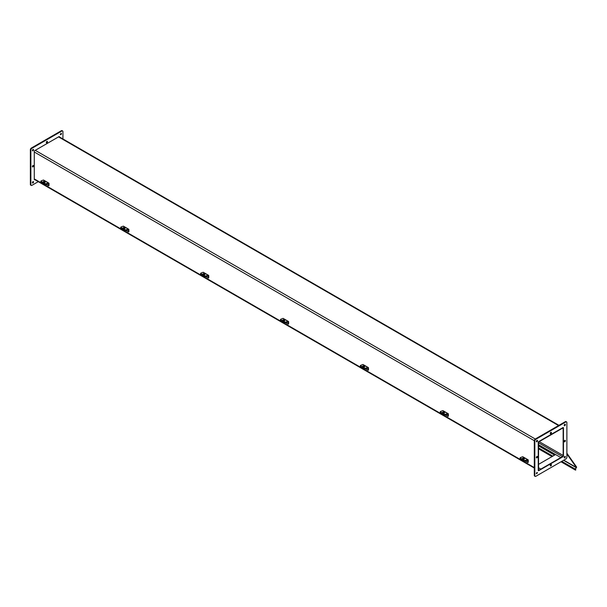 <?xml version="1.0" encoding="UTF-8"?>
<svg xmlns="http://www.w3.org/2000/svg" width="607" height="607" viewBox="0 0 607 607"><rect width="100%" height="100%" fill="white"/><g stroke="black" fill="none" stroke-linecap="round" stroke-linejoin="round"><path stroke-width="0.91" d="M538.242 469.856A1.366 0.789 120 0 0 538.523 470.478A1.366 0.789 120 0 0 539.206 470.41L562.499 456.965A1.366 0.789 120 0 0 563.463 455.296L563.463 428.398A1.366 0.789 120 0 0 563.182 427.776A1.366 0.789 120 0 0 562.499 427.844L539.206 441.289A1.366 0.789 120 0 0 538.242 442.966L538.242 469.856M538.553 444.703L560.838 457.564L539.206 470.053A0.926 0.539 -60 0 1 538.743 470.099A0.926 0.539 -60 0 1 538.553 469.674L538.553 442.784A0.926 0.539 -60 0 1 539.206 441.646L562.499 428.201A0.926 0.539 120 0 1 562.962 428.155A0.926 0.539 120 0 1 563.152 428.58L562.499 428.201M540.867 469.097L538.553 467.762L540.867 469.097M538.553 464.363L555.58 454.537L560.838 457.564L562.499 456.608A0.926 0.539 120 0 0 563.152 455.47L563.152 428.58M538.553 445.06L555.268 454.711M562.864 456.669L562.939 456.714A0.744 0.432 120 0 0 563.463 455.804L563.395 455.758M562.939 427.632L563.463 427.889L563.463 455.804M563.463 427.889A0.744 0.432 120 0 0 562.939 427.586L538.766 441.539A0.744 0.432 120 0 0 538.242 442.45L538.242 470.364A0.744 0.432 120 0 0 538.766 470.668L538.28 470.342M562.939 456.714L538.766 470.668M536.338 457.511A0.835 0.486 -60 0 1 537.347 456.441A0.835 0.486 -60 0 1 536.512 457.89A0.835 0.486 -60 0 1 536.338 457.511M536.338 457.579A0.835 0.486 120 0 0 536.99 456.456M550.261 433.39A0.835 0.486 -60 0 1 551.27 432.321A0.835 0.486 -60 0 1 550.435 433.77A0.835 0.486 -60 0 1 550.261 433.39M550.261 433.459A0.835 0.486 120 0 0 550.913 432.336M564.184 441.426A0.835 0.486 -60 0 1 565.193 440.363A0.835 0.486 -60 0 1 564.358 441.813A0.835 0.486 -60 0 1 564.184 441.426M564.191 441.501A0.835 0.486 120 0 0 564.844 440.371M550.261 465.546A0.835 0.486 -60 0 1 551.27 464.484A0.835 0.486 -60 0 1 550.435 465.933A0.835 0.486 -60 0 1 550.261 465.546M550.261 465.622A0.835 0.486 120 0 0 550.913 464.492M566.877 457.17A1.487 0.857 -60 0 1 565.83 458.991L535.875 476.283A1.487 0.857 -60 0 1 535.131 476.358A1.487 0.857 -60 0 1 534.828 475.676L534.828 441.084A1.487 0.857 -60 0 1 535.875 439.271L565.83 421.971A1.487 0.857 -60 0 1 566.574 421.903A1.487 0.857 -60 0 1 566.877 422.578L566.877 457.17M564.184 425.348A0.835 0.486 -60 0 1 565.193 424.285A0.835 0.486 -60 0 1 564.358 425.735A0.835 0.486 -60 0 1 564.184 425.348M564.184 457.511A0.835 0.486 -60 0 1 565.193 456.441A0.835 0.486 -60 0 1 564.358 457.89A0.835 0.486 -60 0 1 564.184 457.511M536.338 473.589A0.835 0.486 -60 0 1 537.347 472.527A0.835 0.486 -60 0 1 536.338 473.589M536.338 441.426A0.835 0.486 -60 0 1 537.347 440.363A0.835 0.486 -60 0 1 536.512 441.813A0.835 0.486 -60 0 1 536.338 441.426M566.574 421.903L566.05 421.599A1.487 0.857 120 0 0 565.307 421.668L535.351 438.967A1.487 0.857 120 0 0 534.297 440.781L534.297 475.372A1.487 0.857 120 0 0 534.608 476.055L535.131 476.358M564.191 425.416A0.835 0.486 120 0 0 564.844 424.293M564.191 457.579A0.835 0.486 120 0 0 564.844 456.456M536.338 473.657A0.835 0.486 120 0 0 536.99 472.534M536.338 441.501A0.835 0.486 120 0 0 536.99 440.371M58.993 136.681L59.516 136.939A0.744 0.432 120 0 0 58.993 136.636L34.819 150.589A0.744 0.432 120 0 0 34.288 151.5L34.288 179.414A0.744 0.432 120 0 0 34.819 179.718L34.333 179.391M32.975 166.895A0.835 0.486 -60 0 1 32.558 165.977A0.835 0.486 -60 0 1 33.522 166.159A0.835 0.486 -60 0 1 32.975 166.895M32.391 166.629A0.835 0.486 120 0 0 33.044 165.499M46.906 142.782A0.835 0.486 -60 0 1 46.489 141.856A0.835 0.486 -60 0 1 47.452 142.038A0.835 0.486 -60 0 1 46.906 142.782M46.314 142.508A0.835 0.486 120 0 0 46.967 141.378M62.62 130.945L62.096 130.642A1.487 0.857 120 0 0 61.353 130.717L31.405 148.009A1.487 0.857 120 0 0 30.35 149.83L30.35 184.422A1.487 0.857 120 0 0 30.661 185.097L31.185 185.401A1.487 0.857 -60 0 1 30.874 184.725L30.874 150.134A1.487 0.857 -60 0 1 31.928 148.313L61.876 131.021A1.487 0.857 -60 0 1 62.62 130.945A1.487 0.857 -60 0 1 62.931 131.628L62.931 138.957M32.975 150.817A0.835 0.486 -60 0 1 32.558 149.891A0.835 0.486 -60 0 1 33.522 150.081A0.835 0.486 -60 0 1 32.975 150.817M60.829 134.739A0.835 0.486 -60 0 1 61.246 133.335A0.835 0.486 -60 0 1 60.829 134.739M32.975 182.98A0.835 0.486 -60 0 1 32.558 182.054A0.835 0.486 -60 0 1 33.522 182.244A0.835 0.486 -60 0 1 32.975 182.98M38.271 181.668L31.928 185.332A1.487 0.857 -60 0 1 31.185 185.401M32.391 150.544A0.835 0.486 120 0 0 33.044 149.421M60.237 134.466A0.835 0.486 120 0 0 60.89 133.343M32.391 182.707A0.835 0.486 120 0 0 33.044 181.584M561.786 461.32L575.216 469.074L575.125 469.932L575.618 470.129L575.368 469.294L576.65 467.117L566.877 453.217M575.815 469.735L575.307 469.446M575.216 469.074L576.377 467.451L566.877 453.937M520.267 458.141L520.282 458.642L520.351 457.595L522.566 456.768A0.751 0.432 120 0 1 522.991 457.018M524.273 458.96A1.024 0.478 -172 0 1 524.311 459.135A1.024 0.478 -172 0 1 523.234 459.469A1.024 0.478 -172 0 1 522.286 458.854A1.024 0.478 -172 0 1 522.369 458.695M524.562 460.523L524.486 461.07L525.525 461.176L527.733 460.409L527.817 462.549L528.257 462.299L528.257 460.152A0.751 0.432 120 0 0 527.817 459.803L524.562 460.523L520.358 458.095M524.486 461.07L520.282 458.642M522.938 458.816L523.924 458.748L522.938 458.816M522.619 458.247A1.024 0.478 -172 0 1 523.758 458.27A1.024 0.478 -172 0 1 524.357 458.809A1.024 0.478 -172 0 1 523.28 459.142A1.024 0.478 -172 0 1 522.331 458.528A1.024 0.478 -172 0 1 522.619 458.247M527.817 462.549L525.472 461.199M440.394 412.032L440.47 411.485L442.685 410.651A0.751 0.432 120 0 1 443.118 410.901M444.392 412.851A1.024 0.478 -172 0 1 444.438 413.018A1.024 0.478 -172 0 1 443.353 413.352A1.024 0.478 -172 0 1 442.412 412.737A1.024 0.478 -172 0 1 442.495 412.585M444.681 414.406L444.605 414.953L445.652 415.059L447.86 414.293L447.936 416.432L448.383 416.182L448.383 414.035A0.751 0.432 120 0 0 447.943 413.686L444.681 414.406L440.477 411.978M444.605 414.953L440.401 412.525M443.064 412.699L444.043 412.631L443.064 412.699M442.746 412.13A1.024 0.478 -172 0 1 443.884 412.153A1.024 0.478 -172 0 1 444.483 412.692A1.024 0.478 -172 0 1 443.398 413.026A1.024 0.478 -172 0 1 442.457 412.411A1.024 0.478 -172 0 1 442.746 412.13M447.936 416.432L445.591 415.082M360.52 365.915L360.596 365.368L362.811 364.541A0.751 0.432 120 0 1 363.244 364.784M364.519 366.734A1.024 0.478 -172 0 1 364.557 366.909A1.024 0.478 -172 0 1 363.479 367.235A1.024 0.478 -172 0 1 362.538 366.62A1.024 0.478 -172 0 1 362.622 366.469M364.807 368.29L364.731 368.836L365.778 368.95L367.986 368.176L368.062 370.316L368.502 370.065L368.502 367.925A0.751 0.432 120 0 0 368.07 367.576L364.807 368.29L360.604 365.862M364.731 368.836L360.528 366.408M363.191 366.59L364.17 366.514L363.191 366.59M362.872 366.021A1.024 0.478 -172 0 1 364.01 366.044A1.024 0.478 -172 0 1 364.61 366.575A1.024 0.478 -172 0 1 363.525 366.909A1.024 0.478 -172 0 1 362.584 366.294A1.024 0.478 -172 0 1 362.872 366.021M368.062 370.316L365.718 368.965M280.646 319.798L280.722 319.252L282.938 318.425A0.751 0.432 120 0 1 283.37 318.675M284.645 320.617A1.024 0.478 -172 0 1 284.683 320.792A1.024 0.478 -172 0 1 283.606 321.126A1.024 0.478 -172 0 1 282.657 320.504A1.024 0.478 -172 0 1 282.748 320.352M284.933 322.173L284.858 322.719L285.897 322.833L288.113 322.059L288.188 324.206L288.628 323.948L288.628 321.809A0.751 0.432 120 0 0 288.196 321.46L284.933 322.173L280.73 319.745M284.858 322.719L280.654 320.291M283.31 320.473L284.296 320.405L283.31 320.473M282.999 319.904A1.024 0.478 -172 0 1 284.137 319.927A1.024 0.478 -172 0 1 284.729 320.466A1.024 0.478 -172 0 1 283.651 320.792A1.024 0.478 -172 0 1 282.703 320.177A1.024 0.478 -172 0 1 282.999 319.904M288.188 324.206L285.844 322.848M200.773 273.681L200.78 274.182L200.849 273.135L203.064 272.308A0.751 0.432 120 0 1 203.489 272.558M204.771 274.501A1.024 0.478 -172 0 1 204.809 274.675A1.024 0.478 -172 0 1 203.732 275.009A1.024 0.478 -172 0 1 202.784 274.387A1.024 0.478 -172 0 1 202.867 274.235M205.06 276.064L204.984 276.61L206.023 276.716L208.239 275.942L208.315 278.089L208.755 277.831L208.755 275.692A0.751 0.432 120 0 0 208.315 275.343L205.06 276.064L200.856 273.636M204.984 276.61L200.78 274.182M203.436 274.356L204.422 274.288L203.436 274.356M203.117 273.787A1.024 0.478 -172 0 1 204.256 273.81A1.024 0.478 -172 0 1 204.855 274.349A1.024 0.478 -172 0 1 203.777 274.683A1.024 0.478 -172 0 1 202.829 274.06A1.024 0.478 -172 0 1 203.117 273.787M208.315 278.089L205.97 276.731M120.892 227.564L120.899 228.065L120.975 227.018L123.191 226.191A0.751 0.432 120 0 1 123.616 226.441M124.898 228.384A1.024 0.478 -172 0 1 124.936 228.558A1.024 0.478 -172 0 1 123.858 228.892A1.024 0.478 -172 0 1 122.91 228.278A1.024 0.478 -172 0 1 122.993 228.118M125.186 229.947L125.11 230.493L126.15 230.599L128.358 229.833L128.441 231.973L128.881 231.715L128.881 229.575A0.751 0.432 120 0 0 128.441 229.226L125.186 229.947L120.983 227.519M125.11 230.493L120.899 228.065M123.562 228.24L124.541 228.171L123.562 228.24M123.244 227.671A1.024 0.478 -172 0 1 124.382 227.693A1.024 0.478 -172 0 1 124.981 228.232A1.024 0.478 -172 0 1 123.904 228.566A1.024 0.478 -172 0 1 122.955 227.944A1.024 0.478 -172 0 1 123.244 227.671M128.441 231.973L126.097 230.622M41.018 181.455L41.094 180.909L43.309 180.074A0.751 0.432 120 0 1 43.742 180.325M45.017 182.275A1.024 0.478 -172 0 1 45.062 182.441A1.024 0.478 -172 0 1 43.977 182.775A1.024 0.478 -172 0 1 43.036 182.161A1.024 0.478 -172 0 1 43.12 182.001M45.305 183.83L45.229 184.376L46.276 184.482L48.484 183.716L48.56 185.856L49.008 185.605L49.008 183.458A0.751 0.432 120 0 0 48.568 183.109L45.305 183.83L41.101 181.402M45.229 184.376L41.026 181.948M43.689 182.123L44.668 182.054L43.689 182.123M43.37 181.554A1.024 0.478 -172 0 1 44.508 181.576A1.024 0.478 -172 0 1 45.108 182.115A1.024 0.478 -172 0 1 44.023 182.449A1.024 0.478 -172 0 1 43.082 181.834A1.024 0.478 -172 0 1 43.37 181.554M48.56 185.856L46.215 184.505M34.288 178.906L534.297 467.58M538.553 469.674L539.206 470.053M562.499 456.608L538.553 442.784M539.206 441.646L563.152 455.47M558.554 425.568L58.545 136.894M534.304 440.69L34.288 152.008M35.259 150.339L535.268 439.013M534.828 475.676L534.297 475.372M534.297 440.781L534.828 441.084M535.875 439.271L535.351 438.967M565.307 421.668L565.83 421.971M61.353 130.717L61.876 131.021M30.874 184.725L30.35 184.422M30.35 149.83L30.874 150.134M31.928 148.313L31.405 148.009M575.095 469.917L560.997 461.775L575.125 469.932M552.021 456.593L538.553 448.816L552.013 456.593M538.553 447.905L552.802 456.138M575.337 469.545L575.155 469.947M576.331 467.686L563.546 460.303M554.57 455.121L538.553 445.872M538.553 445.614L554.798 454.984M563.774 460.174L576.377 467.451M527.817 459.803L522.566 456.768M525.525 461.176L525.601 460.63M447.943 413.686L442.685 410.651M445.652 415.059L445.728 414.52M368.07 367.576L362.811 364.541M365.778 368.95L365.854 368.403M288.196 321.46L282.938 318.425M285.897 322.833L285.98 322.287M208.315 275.343L203.064 272.308M206.023 276.716L206.099 276.17M128.441 229.226L123.191 226.191M126.15 230.599L126.226 230.053M48.568 183.109L43.309 180.074M46.276 184.482L46.352 183.936M34.288 179.369L534.297 468.043M558.956 425.332L58.947 136.658M520.138 457.799L520.062 458.346M528.098 459.81L522.847 456.775M440.265 411.683L440.189 412.229M448.224 413.693L442.973 410.658M360.383 365.566L360.308 366.112M368.35 367.576L363.092 364.549M280.51 319.449L280.434 319.995M288.477 321.467L283.219 318.432M200.636 273.34L200.56 273.886M208.603 275.35L203.345 272.315M120.763 227.223L120.687 227.769M128.722 229.234L123.471 226.199M40.889 181.106L40.806 181.652M48.848 183.117L43.598 180.082"/></g></svg>
